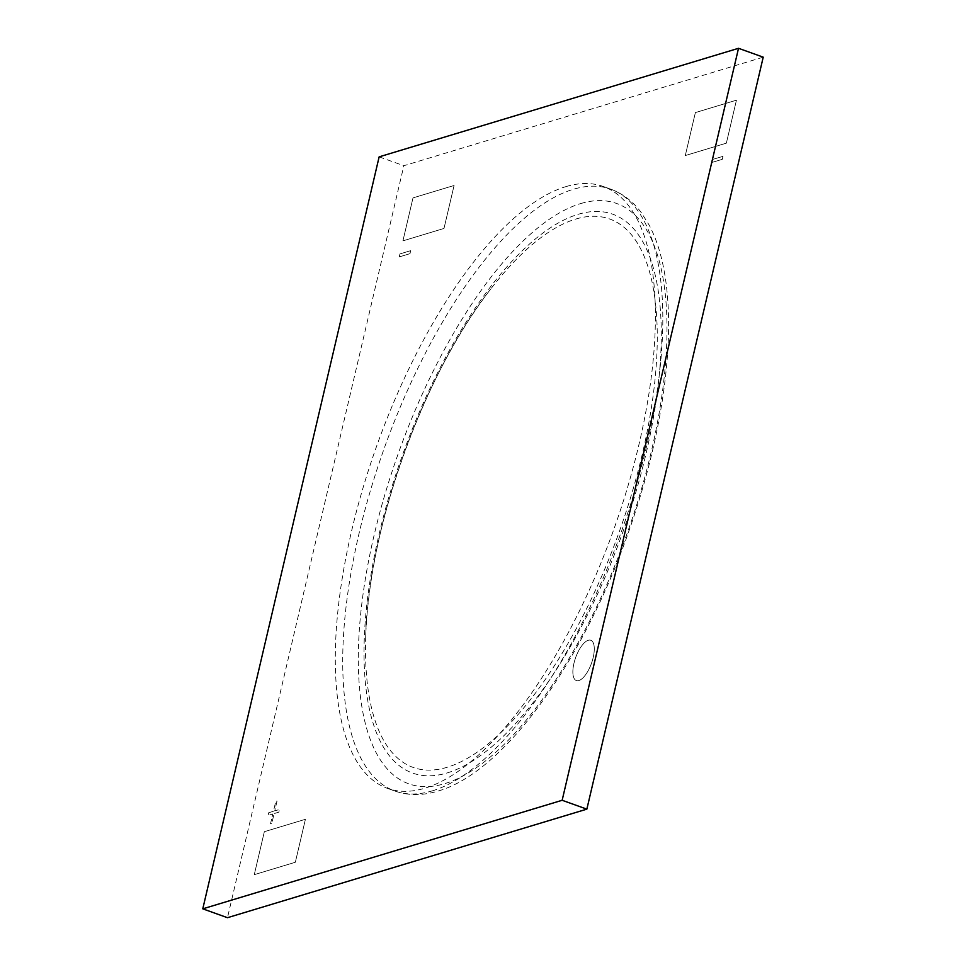 <?xml version="1.0" encoding="UTF-8"?>
<svg xmlns="http://www.w3.org/2000/svg" width="966" height="966" viewBox="0 0 966 966"><rect width="100%" height="100%" fill="white"/><g stroke="black" fill="none" stroke-linecap="round" stroke-linejoin="round"><path stroke-width="0.72" stroke-dasharray="4.83 3.62" d="M575.7 219.089A291.346 114.519 109.7 0 1 642.414 453.622A291.346 114.519 109.7 0 1 447.125 767.294A291.346 114.519 109.7 0 1 365.691 637.427A291.346 114.519 109.7 0 1 490.583 289.208A291.346 114.519 109.7 0 1 575.7 219.089M565.907 186.631A319.71 125.665 109.7 0 1 603.291 186.498A319.71 125.665 109.7 0 1 627.695 486.924A319.71 125.665 109.7 0 1 424.799 788.22A319.71 125.665 109.7 0 1 387.414 788.365A319.71 125.665 109.7 0 1 363.011 487.939A319.71 125.665 109.7 0 1 565.907 186.631M588.306 640.277A21.409 8.416 109.7 0 1 590.806 640.265A21.409 8.416 109.7 0 1 592.436 660.382A21.409 8.416 109.7 0 1 578.851 680.559A21.409 8.416 109.7 0 1 576.352 680.559A21.409 8.416 109.7 0 1 574.71 660.442A21.409 8.416 109.7 0 1 588.306 640.265A21.409 8.416 109.7 0 1 590.806 640.265A21.409 8.416 109.7 0 1 592.436 660.382A21.409 8.416 109.7 0 1 578.851 680.559A21.409 8.416 109.7 0 1 576.352 680.571A21.409 8.416 109.7 0 1 574.722 660.442A21.409 8.416 109.7 0 1 588.306 640.277M763.225 57.163L403.848 165.717L227.481 917.7M379.143 156.854L403.848 165.717M399.248 256.908L399.948 253.913L410.695 250.665L409.995 253.66L399.248 256.908L399.948 253.913L410.695 250.665L409.982 253.66L399.248 256.908M711.556 162.566L712.256 159.571L723.003 156.335L722.29 159.33L711.556 162.566L712.256 159.571L722.991 156.323L722.29 159.33L711.556 162.566M268.717 812.72L273.45 811.283L275.769 801.394L277.049 801.007L274.73 810.897L279.464 809.472L278.836 812.152L274.103 813.589L271.784 823.479L270.504 823.865L272.823 813.976L268.089 815.401L268.717 812.72L273.45 811.283L275.769 801.394L277.049 801.007L274.73 810.897L279.464 809.472L278.824 812.152L274.103 813.589L271.784 823.479L270.492 823.865L272.823 813.976L268.089 815.401L268.717 812.708M254.263 874.677L295.342 862.264L305.413 819.301L264.346 831.702L254.263 874.677L295.342 862.264L305.413 819.301L264.346 831.702L254.263 874.677M685.292 155.562L726.36 143.161L736.442 100.186L695.375 112.599L685.292 155.562L726.36 143.161L736.442 100.186L695.375 112.599L685.292 155.562M402.931 240.86L443.998 228.447L454.08 185.484L413.001 197.885L402.931 240.86L443.998 228.447L454.08 185.484L413.001 197.885L402.931 240.86M447.137 772.945A296.876 116.693 -70.3 0 0 646.133 453.308A296.876 116.693 -70.3 0 0 578.163 214.319A296.876 116.693 -70.3 0 0 379.167 533.957A296.876 116.693 -70.3 0 0 447.137 772.945M432.213 790.888A319.71 125.665 -70.3 0 0 635.109 489.581A319.71 125.665 -70.3 0 0 610.705 189.155A319.71 125.665 -70.3 0 0 573.321 189.3A319.71 125.665 -70.3 0 0 370.425 490.595A319.71 125.665 -70.3 0 0 394.828 791.021A319.71 125.665 -70.3 0 0 432.213 790.888M580.675 203.584A308.287 121.173 109.7 0 1 651.265 451.762A308.287 121.173 109.7 0 1 444.614 783.68A308.287 121.173 109.7 0 1 374.035 535.502A308.287 121.173 109.7 0 1 580.675 203.584M603.291 186.498L610.705 189.155C622.792 193.586 633.032 201.483 641.448 212.834L649.249 225.247C655.89 237.829 660.804 252.754 664.004 270.021C668.231 292.855 669.535 318.865 667.941 348.062C664.451 406.336 651.132 468.208 628.009 533.655C582.305 662.821 503.938 772.377 438.033 791.069C422.746 795.743 408.34 795.73 394.828 791.021L387.414 788.365M365.691 637.427C367.768 529.658 423.688 373.745 490.583 289.208"/><path stroke-width="1.45" d="M586.857 809.146L763.225 57.163L738.519 48.3L379.143 156.854L202.775 908.837L227.481 917.7L586.857 809.146L562.152 800.283L738.519 48.3M202.775 908.837L562.152 800.283"/></g></svg>
